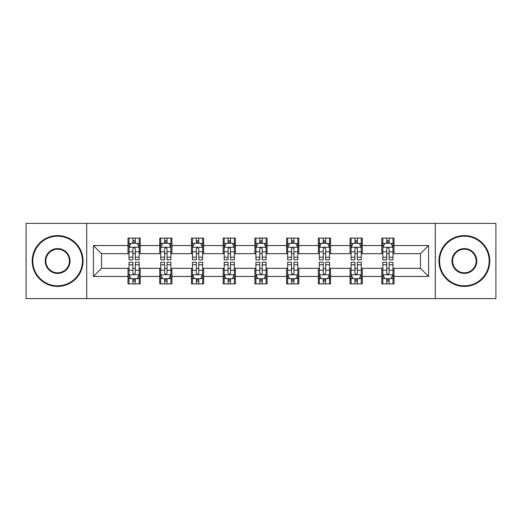 <?xml version="1.0" encoding="UTF-8"?>
<svg xmlns="http://www.w3.org/2000/svg" width="522" height="522" viewBox="0 0 522 522"><rect width="100%" height="100%" fill="white"/><g stroke="black" fill="none" stroke-linecap="round" stroke-linejoin="round"><path stroke-width="0.78" d="M435.296 298.623L495.9 298.623L495.9 223.377L435.296 223.377L435.296 298.623L86.704 298.623L86.704 223.377L26.1 223.377L26.1 298.623L86.704 298.623M435.296 223.377L86.704 223.377M394.006 245.542L394.006 238.123L381.804 238.123L381.804 245.542L362.281 245.542L362.281 238.123L350.079 238.123L350.079 245.542L330.556 245.542L330.556 238.123L318.355 238.123L318.355 245.542L298.825 245.542L298.825 238.123L286.624 238.123L286.624 245.542L267.101 245.542L267.101 238.123L254.899 238.123L254.899 245.542L235.376 245.542L235.376 238.123L223.175 238.123L223.175 245.542L203.645 245.542L203.645 238.123L191.443 238.123L191.443 245.542L171.921 245.542L171.921 238.123L159.719 238.123L159.719 245.542L140.196 245.542L140.196 238.123L127.994 238.123L127.994 245.542L93.418 245.542L93.418 276.458L101.555 268.321L127.994 268.321L127.994 283.877L140.196 283.877L140.196 268.321L159.719 268.321L159.719 283.877L171.921 283.877L171.921 268.321L191.443 268.321L191.443 283.877L203.645 283.877L203.645 268.321L223.175 268.321L223.175 283.877L235.376 283.877L235.376 268.321L254.899 268.321L254.899 283.877L267.101 283.877L267.101 268.321L286.624 268.321L286.624 283.877L298.825 283.877L298.825 268.321L318.355 268.321L318.355 283.877L330.556 283.877L330.556 268.321L350.079 268.321L350.079 283.877L362.281 283.877L362.281 268.321L381.804 268.321L381.804 283.877L394.006 283.877L394.006 268.321L420.445 268.321L420.445 253.679L394.006 253.679L394.006 245.542L428.582 245.542L428.582 276.458L394.006 276.458M381.804 276.458L362.281 276.458M350.079 276.458L330.556 276.458M318.355 276.458L298.825 276.458M286.624 276.458L267.101 276.458M254.899 276.458L235.376 276.458M223.175 276.458L203.645 276.458M191.443 276.458L171.921 276.458M159.719 276.458L140.196 276.458M127.994 276.458L93.418 276.458M381.804 245.542L381.804 253.679L362.281 253.679L362.281 245.542M350.079 245.542L350.079 253.679L330.556 253.679L330.556 245.542M318.355 245.542L318.355 253.679L298.825 253.679L298.825 245.542M286.624 245.542L286.624 253.679L267.101 253.679L267.101 245.542M254.899 245.542L254.899 253.679L235.376 253.679L235.376 245.542M223.175 245.542L223.175 253.679L203.645 253.679L203.645 245.542M191.443 245.542L191.443 253.679L171.921 253.679L171.921 245.542M159.719 245.542L159.719 253.679L140.196 253.679L140.196 245.542M127.994 245.542L127.994 253.679L101.555 253.679L93.418 245.542M101.555 253.679L101.555 268.321M428.582 276.458L420.445 268.321M420.445 253.679L428.582 245.542M127.994 243.206L129.006 243.206M132.875 243.206L135.315 243.206M139.178 243.206L140.196 243.206M127.994 253.477L129.006 253.477M132.875 253.477L135.315 253.477M139.178 253.477L140.196 253.477M127.994 268.523L129.006 268.523M132.875 268.523L135.315 268.523M139.178 268.523L140.196 268.523M127.994 278.794L129.006 278.794M132.875 278.794L135.315 278.794M139.178 278.794L140.196 278.794M159.719 268.523L160.737 268.523M164.6 268.523L167.04 268.523M170.903 268.523L171.921 268.523M159.719 278.794L160.737 278.794M164.6 278.794L167.04 278.794M170.903 278.794L171.921 278.794M159.719 243.206L160.737 243.206M164.6 243.206L167.04 243.206M170.903 243.206L171.921 243.206M159.719 253.477L160.737 253.477M164.6 253.477L167.04 253.477M170.903 253.477L171.921 253.477M191.443 268.523L192.461 268.523M196.324 268.523L198.765 268.523M202.634 268.523L203.645 268.523M191.443 278.794L192.461 278.794M196.324 278.794L198.765 278.794M202.634 278.794L203.645 278.794M191.443 243.206L192.461 243.206M196.324 243.206L198.765 243.206M202.634 243.206L203.645 243.206M191.443 253.477L192.461 253.477M196.324 253.477L198.765 253.477M202.634 253.477L203.645 253.477M223.175 268.523L224.186 268.523M228.055 268.523L230.496 268.523M234.358 268.523L235.376 268.523M223.175 278.794L224.186 278.794M228.055 278.794L230.496 278.794M234.358 278.794L235.376 278.794M223.175 243.206L224.186 243.206M228.055 243.206L230.496 243.206M234.358 243.206L235.376 243.206M223.175 253.477L224.186 253.477M228.055 253.477L230.496 253.477M234.358 253.477L235.376 253.477M254.899 268.523L255.917 268.523M259.78 268.523L262.22 268.523M266.083 268.523L267.101 268.523M254.899 278.794L255.917 278.794M259.78 278.794L262.22 278.794M266.083 278.794L267.101 278.794M254.899 243.206L255.917 243.206M259.78 243.206L262.22 243.206M266.083 243.206L267.101 243.206M254.899 253.477L255.917 253.477M259.78 253.477L262.22 253.477M266.083 253.477L267.101 253.477M286.624 268.523L287.642 268.523M291.504 268.523L293.945 268.523M297.814 268.523L298.825 268.523M286.624 278.794L287.642 278.794M291.504 278.794L293.945 278.794M297.814 278.794L298.825 278.794M286.624 243.206L287.642 243.206M291.504 243.206L293.945 243.206M297.814 243.206L298.825 243.206M286.624 253.477L287.642 253.477M291.504 253.477L293.945 253.477M297.814 253.477L298.825 253.477M318.355 268.523L319.366 268.523M323.235 268.523L325.676 268.523M329.539 268.523L330.556 268.523M318.355 278.794L319.366 278.794M323.235 278.794L325.676 278.794M329.539 278.794L330.556 278.794M318.355 243.206L319.366 243.206M323.235 243.206L325.676 243.206M329.539 243.206L330.556 243.206M318.355 253.477L319.366 253.477M323.235 253.477L325.676 253.477M329.539 253.477L330.556 253.477M350.079 268.523L351.097 268.523M354.96 268.523L357.4 268.523M361.263 268.523L362.281 268.523M350.079 278.794L351.097 278.794M354.96 278.794L357.4 278.794M361.263 278.794L362.281 278.794M350.079 243.206L351.097 243.206M354.96 243.206L357.4 243.206M361.263 243.206L362.281 243.206M350.079 253.477L351.097 253.477M354.96 253.477L357.4 253.477M361.263 253.477L362.281 253.477M381.804 268.523L382.822 268.523M386.685 268.523L389.125 268.523M392.994 268.523L394.006 268.523M381.804 278.794L382.822 278.794M386.685 278.794L389.125 278.794M392.994 278.794L394.006 278.794M381.804 243.206L382.822 243.206M386.685 243.206L389.125 243.206M392.994 243.206L394.006 243.206M381.804 253.477L382.822 253.477M386.685 253.477L389.125 253.477M392.994 253.477L394.006 253.477M135.315 240.766L132.875 240.766M139.178 257.229L135.315 257.229L135.315 259.78L139.178 259.78L139.178 247.376L137.142 243.304L131.042 243.304L129.006 247.376L129.006 259.78L132.875 259.78L132.875 257.229L129.006 257.229M129.006 247.376L129.006 238.123M139.178 247.376L139.178 238.123M132.875 243.304L132.875 238.123M135.315 238.123L135.315 243.304M135.315 257.229L135.315 248.896C134.5 247.33 133.684 247.33 132.875 248.896L132.875 257.229M132.875 281.234L135.315 281.234M129.006 264.771L132.875 264.771L132.875 262.22L129.006 262.22L129.006 274.624L131.042 278.696L137.142 278.696L139.178 274.624L139.178 262.22L135.315 262.22L135.315 264.771L139.178 264.771M139.178 274.624L139.178 283.877M129.006 274.624L129.006 283.877M135.315 278.696L135.315 283.877M132.875 283.877L132.875 278.696M132.875 264.771L132.875 273.104C133.684 274.67 134.5 274.67 135.315 273.104L135.315 264.771M57.622 236.185A24.815 24.815 0 0 0 32.814 261A24.815 24.815 0 0 0 57.622 285.815A24.815 24.815 0 0 0 82.437 261A24.815 24.815 0 0 0 57.622 236.185M57.622 286.421A25.421 25.421 0 0 1 32.201 261A25.421 25.421 0 0 1 57.622 235.579A25.421 25.421 0 0 1 83.044 261A25.421 25.421 0 0 1 57.622 286.421M57.622 248.596A12.404 12.404 0 0 1 70.026 261A12.404 12.404 0 0 1 57.622 273.404A12.404 12.404 0 0 1 45.218 261A12.404 12.404 0 0 1 57.622 248.596M57.622 272.797A11.797 11.797 0 0 0 69.419 261A11.797 11.797 0 0 0 57.622 249.203A11.797 11.797 0 0 0 45.825 261A11.797 11.797 0 0 0 57.622 272.797M464.378 236.185A24.815 24.815 0 0 0 439.563 261A24.815 24.815 0 0 0 464.378 285.815A24.815 24.815 0 0 0 489.186 261A24.815 24.815 0 0 0 464.378 236.185M464.378 286.421A25.421 25.421 0 0 1 438.956 261A25.421 25.421 0 0 1 464.378 235.579A25.421 25.421 0 0 1 489.799 261A25.421 25.421 0 0 1 464.378 286.421M464.378 248.596A12.404 12.404 0 0 1 476.782 261A12.404 12.404 0 0 1 464.378 273.404A12.404 12.404 0 0 1 451.974 261A12.404 12.404 0 0 1 464.378 248.596M464.378 272.797A11.797 11.797 0 0 0 476.175 261A11.797 11.797 0 0 0 464.378 249.203A11.797 11.797 0 0 0 452.581 261A11.797 11.797 0 0 0 464.378 272.797M167.04 240.766L164.6 240.766M170.903 257.229L167.04 257.229L167.04 259.78L170.903 259.78L170.903 247.376L168.874 243.304L162.766 243.304L160.737 247.376L160.737 259.78L164.6 259.78L164.6 257.229L160.737 257.229M160.737 247.376L160.737 238.123M170.903 247.376L170.903 238.123M164.6 243.304L164.6 238.123M167.04 238.123L167.04 243.304M167.04 257.229L167.04 248.896C166.224 247.33 165.415 247.33 164.6 248.896L164.6 257.229M198.765 240.766L196.324 240.766M202.634 257.229L198.765 257.229L198.765 259.78L202.634 259.78L202.634 247.376L200.598 243.304L194.497 243.304L192.461 247.376L192.461 259.78L196.324 259.78L196.324 257.229L192.461 257.229M192.461 247.376L192.461 238.123M202.634 247.376L202.634 238.123M196.324 243.304L196.324 238.123M198.765 238.123L198.765 243.304M198.765 257.229L198.765 248.896C197.955 247.33 197.14 247.33 196.324 248.896L196.324 257.229M164.6 281.234L167.04 281.234M160.737 264.771L164.6 264.771L164.6 262.22L160.737 262.22L160.737 274.624L162.766 278.696L168.874 278.696L170.903 274.624L170.903 262.22L167.04 262.22L167.04 264.771L170.903 264.771M170.903 274.624L170.903 283.877M160.737 274.624L160.737 283.877M167.04 278.696L167.04 283.877M164.6 283.877L164.6 278.696M164.6 264.771L164.6 273.104C165.409 274.67 166.224 274.67 167.04 273.104L167.04 264.771M196.324 281.234L198.765 281.234M192.461 264.771L196.324 264.771L196.324 262.22L192.461 262.22L192.461 274.624L194.497 278.696L200.598 278.696L202.634 274.624L202.634 262.22L198.765 262.22L198.765 264.771L202.634 264.771M202.634 274.624L202.634 283.877M192.461 274.624L192.461 283.877M198.765 278.696L198.765 283.877M196.324 283.877L196.324 278.696M196.324 264.771L196.324 273.104C197.14 274.67 197.949 274.67 198.765 273.104L198.765 264.771M230.496 240.766L228.055 240.766M234.358 257.229L230.496 257.229L230.496 259.78L234.358 259.78L234.358 247.376L232.323 243.304L226.222 243.304L224.186 247.376L224.186 259.78L228.055 259.78L228.055 257.229L224.186 257.229M224.186 247.376L224.186 238.123M234.358 247.376L234.358 238.123M228.055 243.304L228.055 238.123M230.496 238.123L230.496 243.304M230.496 257.229L230.496 248.896C229.68 247.33 228.864 247.33 228.055 248.896L228.055 257.229M262.22 240.766L259.78 240.766M266.083 257.229L262.22 257.229L262.22 259.78L266.083 259.78L266.083 247.376L264.054 243.304L257.946 243.304L255.917 247.376L255.917 259.78L259.78 259.78L259.78 257.229L255.917 257.229M255.917 247.376L255.917 238.123M266.083 247.376L266.083 238.123M259.78 243.304L259.78 238.123M262.22 238.123L262.22 243.304M262.22 257.229L262.22 248.896C261.411 247.33 260.595 247.33 259.78 248.896L259.78 257.229M293.945 240.766L291.504 240.766M297.814 257.229L293.945 257.229L293.945 259.78L297.814 259.78L297.814 247.376L295.778 243.304L289.677 243.304L287.642 247.376L287.642 259.78L291.504 259.78L291.504 257.229L287.642 257.229M287.642 247.376L287.642 238.123M297.814 247.376L297.814 238.123M291.504 243.304L291.504 238.123M293.945 238.123L293.945 243.304M293.945 257.229L293.945 248.896C293.136 247.33 292.32 247.33 291.504 248.896L291.504 257.229M228.055 281.234L230.496 281.234M224.186 264.771L228.055 264.771L228.055 262.22L224.186 262.22L224.186 274.624L226.222 278.696L232.323 278.696L234.358 274.624L234.358 262.22L230.496 262.22L230.496 264.771L234.358 264.771M234.358 274.624L234.358 283.877M224.186 274.624L224.186 283.877M230.496 278.696L230.496 283.877M228.055 283.877L228.055 278.696M228.055 264.771L228.055 273.104C228.864 274.67 229.68 274.67 230.496 273.104L230.496 264.771M259.78 281.234L262.22 281.234M255.917 264.771L259.78 264.771L259.78 262.22L255.917 262.22L255.917 274.624L257.946 278.696L264.054 278.696L266.083 274.624L266.083 262.22L262.22 262.22L262.22 264.771L266.083 264.771M266.083 274.624L266.083 283.877M255.917 274.624L255.917 283.877M262.22 278.696L262.22 283.877M259.78 283.877L259.78 278.696M259.78 264.771L259.78 273.104C260.589 274.67 261.405 274.67 262.22 273.104L262.22 264.771M291.504 281.234L293.945 281.234M287.642 264.771L291.504 264.771L291.504 262.22L287.642 262.22L287.642 274.624L289.677 278.696L295.778 278.696L297.814 274.624L297.814 262.22L293.945 262.22L293.945 264.771L297.814 264.771M297.814 274.624L297.814 283.877M287.642 274.624L287.642 283.877M293.945 278.696L293.945 283.877M291.504 283.877L291.504 278.696M291.504 264.771L291.504 273.104C292.32 274.67 293.136 274.67 293.945 273.104L293.945 264.771M323.235 281.234L325.676 281.234M319.366 264.771L323.235 264.771L323.235 262.22L319.366 262.22L319.366 274.624L321.402 278.696L327.503 278.696L329.539 274.624L329.539 262.22L325.676 262.22L325.676 264.771L329.539 264.771M329.539 274.624L329.539 283.877M319.366 274.624L319.366 283.877M325.676 278.696L325.676 283.877M323.235 283.877L323.235 278.696M323.235 264.771L323.235 273.104C324.045 274.67 324.86 274.67 325.676 273.104L325.676 264.771M325.676 240.766L323.235 240.766M329.539 257.229L325.676 257.229L325.676 259.78L329.539 259.78L329.539 247.376L327.503 243.304L321.402 243.304L319.366 247.376L319.366 259.78L323.235 259.78L323.235 257.229L319.366 257.229M319.366 247.376L319.366 238.123M329.539 247.376L329.539 238.123M323.235 243.304L323.235 238.123M325.676 238.123L325.676 243.304M325.676 257.229L325.676 248.896C324.86 247.33 324.051 247.33 323.235 248.896L323.235 257.229M357.4 240.766L354.96 240.766M361.263 257.229L357.4 257.229L357.4 259.78L361.263 259.78L361.263 247.376L359.234 243.304L353.126 243.304L351.097 247.376L351.097 259.78L354.96 259.78L354.96 257.229L351.097 257.229M351.097 247.376L351.097 238.123M361.263 247.376L361.263 238.123M354.96 243.304L354.96 238.123M357.4 238.123L357.4 243.304M357.4 257.229L357.4 248.896C356.591 247.33 355.776 247.33 354.96 248.896L354.96 257.229M354.96 281.234L357.4 281.234M351.097 264.771L354.96 264.771L354.96 262.22L351.097 262.22L351.097 274.624L353.126 278.696L359.234 278.696L361.263 274.624L361.263 262.22L357.4 262.22L357.4 264.771L361.263 264.771M361.263 274.624L361.263 283.877M351.097 274.624L351.097 283.877M357.4 278.696L357.4 283.877M354.96 283.877L354.96 278.696M354.96 264.771L354.96 273.104C355.776 274.67 356.585 274.67 357.4 273.104L357.4 264.771M389.125 240.766L386.685 240.766M392.994 257.229L389.125 257.229L389.125 259.78L392.994 259.78L392.994 247.376L390.958 243.304L384.858 243.304L382.822 247.376L382.822 259.78L386.685 259.78L386.685 257.229L382.822 257.229M382.822 247.376L382.822 238.123M392.994 247.376L392.994 238.123M386.685 243.304L386.685 238.123M389.125 238.123L389.125 243.304M389.125 257.229L389.125 248.896C388.316 247.33 387.5 247.33 386.685 248.896L386.685 257.229M386.685 281.234L389.125 281.234M382.822 264.771L386.685 264.771L386.685 262.22L382.822 262.22L382.822 274.624L384.858 278.696L390.958 278.696L392.994 274.624L392.994 262.22L389.125 262.22L389.125 264.771L392.994 264.771M392.994 274.624L392.994 283.877M382.822 274.624L382.822 283.877M389.125 278.696L389.125 283.877M386.685 283.877L386.685 278.696M386.685 264.771L386.685 273.104C387.5 274.67 388.316 274.67 389.125 273.104L389.125 264.771M139.126 247.271L129.058 247.271M129.006 243.552L130.918 243.552M137.266 243.552L139.178 243.552M132.875 251.78L129.006 251.78M139.178 251.78L135.315 251.78M135.315 242.058L132.875 242.058M129.058 274.729L139.126 274.729M139.178 278.448L137.266 278.448M130.918 278.448L129.006 278.448M135.315 270.22L139.178 270.22M129.006 270.22L132.875 270.22M132.875 279.942L135.315 279.942M170.851 247.271L160.789 247.271M160.737 243.552L162.649 243.552M168.991 243.552L170.903 243.552M164.6 251.78L160.737 251.78M170.903 251.78L167.04 251.78M167.04 242.058L164.6 242.058M202.582 247.271L192.514 247.271M192.461 243.552L194.373 243.552M200.722 243.552L202.634 243.552M196.324 251.78L192.461 251.78M202.634 251.78L198.765 251.78M198.765 242.058L196.324 242.058M160.789 274.729L170.851 274.729M170.903 278.448L168.991 278.448M162.649 278.448L160.737 278.448M167.04 270.22L170.903 270.22M160.737 270.22L164.6 270.22M164.6 279.942L167.04 279.942M192.514 274.729L202.582 274.729M202.634 278.448L200.722 278.448M194.373 278.448L192.461 278.448M198.765 270.22L202.634 270.22M192.461 270.22L196.324 270.22M196.324 279.942L198.765 279.942M234.306 247.271L224.238 247.271M224.186 243.552L226.098 243.552M232.447 243.552L234.358 243.552M228.055 251.78L224.186 251.78M234.358 251.78L230.496 251.78M230.496 242.058L228.055 242.058M266.031 247.271L255.969 247.271M255.917 243.552L257.829 243.552M264.171 243.552L266.083 243.552M259.78 251.78L255.917 251.78M266.083 251.78L262.22 251.78M262.22 242.058L259.78 242.058M297.762 247.271L287.694 247.271M287.642 243.552L289.553 243.552M295.902 243.552L297.814 243.552M291.504 251.78L287.642 251.78M297.814 251.78L293.945 251.78M293.945 242.058L291.504 242.058M224.238 274.729L234.306 274.729M234.358 278.448L232.447 278.448M226.098 278.448L224.186 278.448M230.496 270.22L234.358 270.22M224.186 270.22L228.055 270.22M228.055 279.942L230.496 279.942M255.969 274.729L266.031 274.729M266.083 278.448L264.171 278.448M257.829 278.448L255.917 278.448M262.22 270.22L266.083 270.22M255.917 270.22L259.78 270.22M259.78 279.942L262.22 279.942M287.694 274.729L297.762 274.729M297.814 278.448L295.902 278.448M289.553 278.448L287.642 278.448M293.945 270.22L297.814 270.22M287.642 270.22L291.504 270.22M291.504 279.942L293.945 279.942M319.418 274.729L329.486 274.729M329.539 278.448L327.627 278.448M321.278 278.448L319.366 278.448M325.676 270.22L329.539 270.22M319.366 270.22L323.235 270.22M323.235 279.942L325.676 279.942M329.486 247.271L319.418 247.271M319.366 243.552L321.278 243.552M327.627 243.552L329.539 243.552M323.235 251.78L319.366 251.78M329.539 251.78L325.676 251.78M325.676 242.058L323.235 242.058M361.211 247.271L351.149 247.271M351.097 243.552L353.009 243.552M359.351 243.552L361.263 243.552M354.96 251.78L351.097 251.78M361.263 251.78L357.4 251.78M357.4 242.058L354.96 242.058M351.149 274.729L361.211 274.729M361.263 278.448L359.351 278.448M353.009 278.448L351.097 278.448M357.4 270.22L361.263 270.22M351.097 270.22L354.96 270.22M354.96 279.942L357.4 279.942M392.942 247.271L382.874 247.271M382.822 243.552L384.734 243.552M391.082 243.552L392.994 243.552M386.685 251.78L382.822 251.78M392.994 251.78L389.125 251.78M389.125 242.058L386.685 242.058M382.874 274.729L392.942 274.729M392.994 278.448L391.082 278.448M384.734 278.448L382.822 278.448M389.125 270.22L392.994 270.22M382.822 270.22L386.685 270.22M386.685 279.942L389.125 279.942"/></g></svg>
